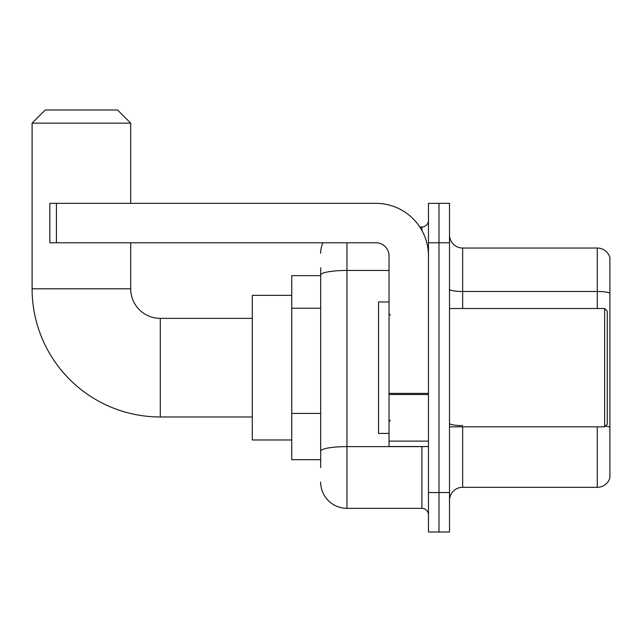 <?xml version="1.0" encoding="UTF-8"?>
<svg xmlns="http://www.w3.org/2000/svg" width="642" height="642" viewBox="0 0 642 642"><rect width="100%" height="100%" fill="white"/><g stroke="black" fill="none" stroke-linecap="round" stroke-linejoin="round"><path stroke-width="0.96" d="M320.671 300.344L320.671 267.754L320.671 275.643L291.749 275.643L291.749 459.696L320.671 459.696M320.671 467.585L320.671 267.754M428.471 492.566L428.471 532.009L438.992 532.009L438.992 492.566L438.992 532.009L449.512 532.009L449.512 492.566L438.992 492.566L438.992 242.78L438.992 492.566L428.471 492.566L428.471 242.78L438.992 242.78L438.992 203.337L438.992 242.78L449.512 242.78L449.512 492.566M449.512 242.78L449.512 203.337L428.471 203.337L428.471 242.78M346.961 242.78L346.961 508.344L421.898 508.344L421.898 446.551M419.804 227.003L421.898 227.003A6.572 6.572 0 0 0 428.471 220.431M320.671 455.756L320.671 421.296M428.471 514.916A6.572 6.572 0 0 0 421.898 508.344M320.671 253.293A26.29 26.29 0 0 1 322.87 242.78M346.961 508.344A26.29 26.29 0 0 1 320.671 482.046M449.512 500.455A13.145 13.145 0 0 1 462.657 487.31L597.277 487.31L597.277 426.834M609.9 257.498A13.145 13.145 0 0 0 597.277 248.037A13.145 13.145 0 0 1 609.9 257.498L609.9 477.841A13.145 13.145 0 0 1 597.277 487.31M605.398 426.071A13.145 2.279 180 0 1 609.9 427.235L609.9 293.137A13.145 2.279 180 0 0 597.277 291.492L597.277 248.037L462.657 248.037A13.145 13.145 0 0 1 449.512 234.892A13.145 13.145 0 0 0 462.657 248.037L462.657 308.513M252.306 416.971L160.283 416.971A128.183 128.183 0 0 1 32.1 288.788L32.1 123.144L45.245 109.991L117.55 109.991L130.703 123.144L32.1 123.144M160.283 416.971L160.283 318.368A29.58 29.58 0 0 1 130.703 288.788L130.703 242.78M130.703 203.337L130.703 123.144M291.749 295.36L252.306 295.36L252.306 439.979L291.749 439.979M428.471 446.551L389.036 446.551L389.036 393.385L428.471 393.385M428.471 255.925A52.588 52.588 0 0 0 375.891 203.337L56.424 203.337L56.424 242.78L375.891 242.78A13.145 13.145 0 0 1 389.036 255.925L389.036 393.385M56.424 242.78L49.851 242.78L49.851 203.337L56.424 203.337M604.644 308.513L607.268 311.137L607.268 424.202L604.644 426.834L604.644 308.513L449.512 308.513M389.036 301.941L378.515 301.941L378.515 433.406L389.036 433.406M320.671 308.232L291.749 308.232M320.671 413.408L291.749 413.408M424.185 446.551A6.572 1.14 0 0 1 421.898 446.623L346.961 446.623A26.29 4.566 180 0 0 320.671 451.19M320.671 275.025A26.29 4.566 180 0 1 346.961 270.459L389.036 270.459M421.898 230.462L421.898 227.003M462.657 426.834L462.657 487.31M597.277 308.513L597.277 291.492L462.657 291.492A13.145 2.279 0 0 1 449.512 289.205M462.657 425.59A13.145 2.279 0 0 1 449.512 423.303M32.1 288.788L130.703 288.788M428.471 394.533L389.036 394.533M389.036 441.118L428.471 441.118M252.306 318.368L160.283 318.368M449.512 426.834L604.644 426.834M390.352 315.086L389.036 313.769M390.352 420.261L389.036 421.569"/></g></svg>
